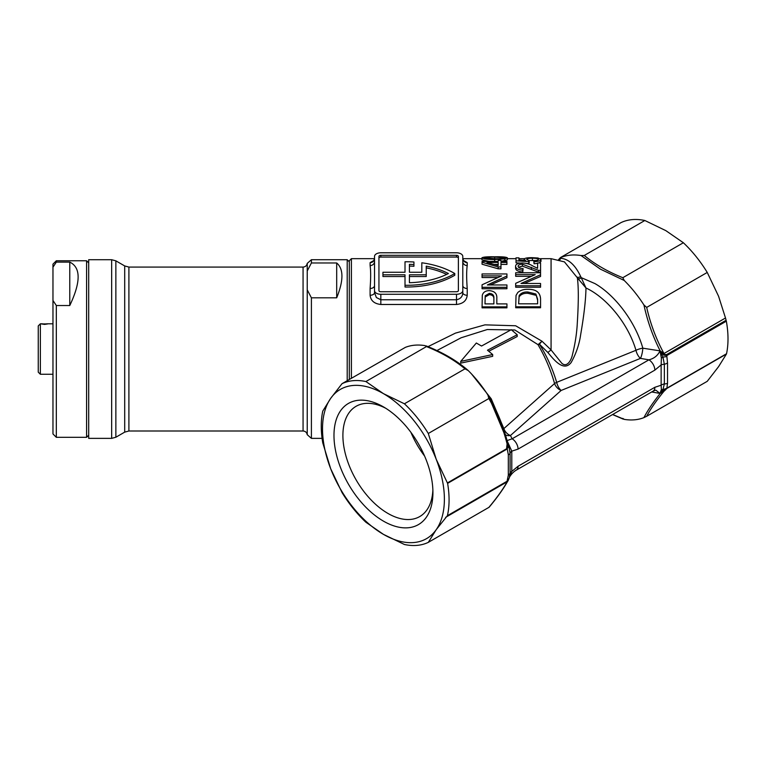 <?xml version="1.0" encoding="UTF-8"?>
<svg xmlns="http://www.w3.org/2000/svg" width="765" height="765" viewBox="0 0 765 765"><rect width="100%" height="100%" fill="white"/><g stroke="black" fill="none" stroke-linecap="round" stroke-linejoin="round"><path stroke-width="1.15" d="M349.309 379.478L349.309 260.769L351.403 258.666L351.403 378.264M383.456 521.137A69.969 40.392 60 0 1 333.98 435.448A69.969 40.392 60 0 1 383.456 406.884L383.456 406.884A69.969 40.392 60 0 1 432.923 492.574A69.969 40.392 60 0 1 383.456 521.137M385.732 408.261A63.658 36.758 -120 0 0 356.079 406.301A63.658 36.758 -120 0 0 346.325 457.317A63.658 36.758 -120 0 0 387.912 513.42A63.658 36.758 -120 0 0 419.736 516.566A63.658 36.758 -120 0 0 432.875 489.906M379.488 291.417A1.893 1.09 0 0 0 380.827 291.733L456.495 291.733A1.893 1.09 0 0 0 458.378 290.643L458.378 258.14A1.893 1.09 0 0 0 456.495 257.05L380.827 257.05A1.893 1.09 0 0 0 378.943 258.14L378.943 290.643A1.893 1.09 0 0 0 379.488 291.417M380.827 304.48L380.827 299.756L456.495 299.756C460.53 298.943 462.634 296.571 462.796 292.632A4.418 2.63 180 0 0 467.214 295.261C466.602 300.683 463.035 303.753 456.495 304.48L380.827 304.48C374.286 303.753 370.709 300.674 370.107 295.261A4.418 2.63 180 0 0 374.525 292.632L376.37 297.537L380.827 299.756L380.827 294.276L456.495 294.276A6.302 3.643 0 0 0 462.796 290.643L462.796 256.418A6.302 3.643 180 0 0 456.495 252.785L380.827 252.785A6.302 3.643 0 0 0 374.525 256.418L374.525 290.643A6.302 3.643 0 0 0 376.37 293.215A6.302 3.643 0 0 0 380.827 294.276M374.525 292.632L374.525 285.546A4.418 2.955 180 0 1 370.107 288.501C370.843 278.431 370.843 270.791 370.107 265.589A4.418 4.074 180 0 0 374.525 261.515M410.91 432.34A63.658 36.758 -120 0 0 424.613 456.074M578.015 278.594L585.98 287.994C585.78 299.717 584.011 315.257 580.673 334.601C579.315 344.298 576.141 353.602 571.139 362.534C563.566 372.278 553.688 359.464 547.845 352.474L539.392 344.135C546.975 356.308 552.732 369.046 556.662 382.357L635.964 350.293C628.304 323.911 606.769 297.633 585.98 287.994L581.209 277.618L594.921 283.576C615.223 295.214 635.399 321.893 642.83 348.18L660.185 350.896C652.889 336.59 647.477 321.281 643.939 304.977A90.375 52.173 -120 0 0 624.24 280.478L600.506 269.204L581.056 255.548A90.375 52.173 -120 0 0 561.357 257.298L560.525 258.283C568.471 258.866 575.175 264.9 580.625 276.375L581.209 277.618A2.104 1.081 -28.2 0 1 578.015 278.594L564.436 261.879M540.559 307.75L515.687 307.75L516.04 295.433L517.819 292.44C520.563 290.203 523.948 289.17 527.984 289.323C535.978 289.189 540.167 292.364 540.559 298.838L540.559 307.75M531.14 276.318L515.687 276.318L515.687 274.625L535.213 274.625L515.687 283.318L515.687 287.229L540.559 287.229L540.559 285.785L515.687 285.785M515.687 274.625L515.687 272.751L540.559 272.751L540.559 276.452L524.207 283.471M537.623 264.92L537.623 268.295L537.623 262.959L540.559 262.959L540.559 270.504L538.436 270.313L522.419 264.202C519.665 264.298 518.23 264.977 518.115 266.23C518.297 267.683 519.961 268.467 523.097 268.563L522.772 270.188C518.068 269.796 515.677 268.467 515.581 266.191C515.687 264.183 517.981 263.112 522.495 262.978C526.798 263.256 530.241 264.269 532.832 266.01L537.623 268.295M540.559 270.504L540.559 272.292L538.436 272.101L522.419 266.134L518.488 267.214M523.097 268.563L522.772 271.986C518.068 271.604 515.677 270.294 515.581 268.075L515.581 266.191M536.198 260.502L528.548 260.54M518.938 259.928L525.631 260.483L524.063 259.22C524.532 258.159 527.219 257.642 532.134 257.671L537.967 257.996L540.979 259.411C540.836 260.664 538.522 261.448 534.047 261.773L533.769 260.741C536.638 260.597 538.206 260.157 538.474 259.411C538.005 258.608 535.978 258.216 532.402 258.235C528.911 258.226 527.028 258.618 526.76 259.421L529.17 260.683L529.17 262.691L528.797 263.581L526.588 263.437M520.496 263.084L516.021 262.825L516.021 260.817L528.797 261.592L528.797 263.581M540.979 259.411L540.979 261.448L539.105 262.959M537.623 263.37L534.047 263.753L533.769 260.741M496.82 299.478L496.82 303.906L506.937 303.906L506.937 307.836L482.055 307.836L482.294 295.376C483.069 292.297 485.393 290.719 489.246 290.643C494.592 291.063 497.116 293.626 496.82 298.331L496.82 303.906M497.69 277.542L482.055 277.542L482.055 275.888L501.591 275.888L482.055 284.8L482.055 288.73L506.937 288.73L506.937 287.324L482.055 287.324M482.055 275.888L482.055 273.956L506.937 273.956L506.937 277.685L490.442 284.963M482.055 262.252L482.055 261.401L498.178 261.401L498.178 260.368L500.97 260.368L500.97 261.401L506.937 261.401L506.937 262.452L500.97 262.452L500.97 268.802L498.178 268.802L482.055 264.221L482.055 262.252L498.178 266.937L498.178 268.802M506.937 262.452L506.937 264.422L500.97 264.422M507.358 257.786L504.776 258.895L494.668 259.498C487.707 259.565 483.461 259 481.95 257.786C483.461 256.964 487.697 256.638 494.668 256.81C501.63 256.638 505.856 256.964 507.358 257.786L507.358 259.861L500.97 261.362M489.036 261.401L481.95 259.861L481.95 257.786M370.107 265.589L370.107 262.634L373.722 260.588M463.609 260.588L467.214 262.634L467.214 265.589C466.478 270.867 466.478 278.498 467.214 288.501L467.214 295.261M428.008 346.65L455.452 333.119L484.962 324.857L515.648 325.766L541.983 341.209L551.068 349.949L561.806 363.279C567.047 367.917 571.283 360.114 572.335 355.142C575.146 344.001 576.81 333.205 577.317 322.763C578.646 301.515 578.627 286.301 577.259 277.102A2.104 0.985 157.2 0 0 578.751 277.322A2.104 0.985 157.2 0 0 580.625 276.375M612.669 414.487L624.24 419.373A90.375 52.173 -120 0 0 643.939 417.614C647.467 410.748 652.889 402.696 660.185 393.459L660.119 393.095A6.302 3.28 -103.2 0 1 660.291 393.334A6.302 4.58 -162.6 0 1 660.291 393.334L662.949 389.672L664.355 383.906L664.355 364.274L662.949 357.121L661.381 358.039L659.994 350.867C657.814 355.524 654.113 358.517 648.902 359.837L640.458 358.383L561.156 390.446L510.446 435.524L512.129 438.804L648.902 359.837A8.405 4.858 -120 0 1 654.85 370.126L518.068 449.093L511.785 451.159L511.785 471.45L518.068 466.258L654.85 387.291L661.132 385.225L661.132 364.934L654.85 370.126M725.497 318.001L718.584 296.275L707.243 272.445L646.683 307.406C650.432 323.872 656.198 339.249 663.972 353.516L725.497 318.001L726.339 321.185L666.889 355.505L666.879 356.557L662.949 357.121L660.291 351.087A6.302 2.381 167.2 0 1 660.291 351.087L660.243 351.02M507.377 481.587L506.535 481.845A1.683 0.975 60 0 0 506.86 481.357L508.113 480.621A1.683 1.626 -151.7 0 1 508.027 480.812L507.377 481.787C503.169 489.227 497.078 497.719 489.112 507.252L428.304 542.366L436.222 529.657L447.41 515.687L506.86 481.357L508.868 478.632M488.864 507.405C496.944 497.728 503.035 489.208 507.138 481.826A8.405 4.858 -120 0 1 507.511 481.386A1.683 1.626 -151.7 0 0 508.027 480.812L508.113 480.621M508.132 480.611L508.744 479.1M462.796 292.632L462.796 290.643M655.988 390.265L659.994 393.43L651.694 391.957M632.665 402.935L630.092 404.427M488.453 395.983L506.755 439.473L507.138 444.073C503.016 427.683 496.925 412.507 488.864 398.517L487.917 395.056A90.375 52.173 60 0 0 468.218 370.556L467.549 369.944C456.37 360.372 442.572 352.369 426.143 345.904L426.459 346.583L425.034 345.627A90.375 52.173 60 0 0 405.335 347.387L342.031 383.676L330.681 398.364L322.773 411.082A90.375 52.173 -120 0 0 322.773 442.906L330.681 468.725L342.031 492.555A90.375 52.173 -120 0 0 365.909 522.256L383.456 534.372L404.427 544.498A90.375 52.173 -120 0 0 428.304 542.366M488.797 351.25L517.207 336.533L517.207 334.745L511.259 329.696L481.539 346.029L476.337 343.016L460.731 361.396L492.679 354.539L487.477 350.207L517.207 334.745M460.731 361.396L460.731 363.117L492.679 356.318L492.679 354.539M471.623 374.066L491.216 398.785L503.848 428.61A8.405 5.757 -131.6 0 0 510.446 435.524A8.405 6.579 152.7 0 1 505.464 434.912M503.533 428.859A8.405 2.725 164.7 0 1 503.848 428.61L554.558 383.533C550.762 370.011 545.235 357.045 537.996 344.652L514.816 329.973L487.276 329.524L461.094 337.786L436.92 350.552M665.952 389.452L663.972 391.269C656.217 400.764 650.451 409.103 646.683 416.284L707.243 381.324L718.584 366.636L726.444 354.032L667.3 388.18L660.472 393.286M644.838 220.502L584.278 255.462C594.816 264.231 607.659 271.642 622.806 277.705L683.365 242.744L665.818 230.628L644.838 220.502A90.375 52.173 60 0 0 620.97 222.634L560.41 257.595L558.479 259.784M683.365 242.744A90.375 52.173 60 0 1 707.243 272.445M726.339 321.185A90.375 52.173 60 0 1 726.54 353.736L726.444 354.032M560.41 257.595L561.357 257.298M581.056 255.548L584.278 255.462M624.24 419.373L622.806 418.417M646.683 416.284L643.939 417.614M666.879 356.557L667.529 362.887L667.529 383.275L666.889 388.18L726.54 353.736M643.939 304.977L646.683 307.406M622.806 277.705L624.24 280.478M446.903 516.27L447.41 515.687A90.375 52.173 -120 0 0 447.611 483.365L436.222 459.296L428.304 433.487L488.864 398.517M447.439 482.916L506.583 448.768L507.138 444.073M464.986 368.826L404.427 403.786L383.456 393.65L365.909 381.544L426.459 346.583C441.615 352.636 454.458 360.047 464.986 368.826L468.218 370.556M383.456 534.372A86.168 49.754 -120 0 0 436.222 529.657A86.168 49.754 60 0 0 436.222 459.296A86.168 49.754 60 0 0 383.456 393.65A86.168 49.754 60 0 0 330.681 398.364A86.168 49.754 60 0 0 330.681 468.725A86.168 49.754 60 0 0 383.456 534.372M428.304 433.487A90.375 52.173 -120 0 0 404.427 403.786M365.909 381.544A90.375 52.173 -120 0 0 342.031 383.676M507.061 440.573L506.994 440.267C502.624 424.164 496.361 409.246 488.194 395.515L487.917 395.056M507.205 480.506L508.323 475.199L508.323 454.802L507.262 448.921L447.611 483.365M540.559 306.794L515.687 306.794M537.623 299.163L535.873 294.028L527.936 292.01C523.977 291.752 521.042 292.957 519.129 295.615L518.622 303.82L537.623 303.82L537.623 299.163M537.623 303.82L537.623 300.301L535.873 294.028M535.873 295.28L527.936 293.311L527.936 292.01M527.936 293.311C523.977 293.052 521.042 294.229 519.129 296.83L519.129 295.615M519.129 296.83L518.622 303.82M540.559 274.759L521.013 283.471L540.559 283.471L540.559 285.785M522.772 271.986L522.772 270.188M522.419 266.134L522.419 264.202M538.436 272.101L538.436 270.313M532.402 258.235L532.402 260.301M529.17 260.683L528.797 261.592M518.938 260.1L518.938 257.862L516.021 257.862L516.021 260.817M524.063 259.22L524.063 261.267M534.047 261.773L534.047 263.753M456.495 257.05L456.495 255.328L380.827 255.328A1.893 1.09 0 0 0 378.943 256.418L378.943 290.643M458.378 290.643L458.378 256.418A1.893 1.09 180 0 0 456.495 255.328M426.229 266.144A63.055 36.404 180 0 1 448.405 273.535A63.055 36.404 0 0 1 409.418 282.715L409.418 276.519L426.229 276.519L426.229 266.144M426.229 267.865A63.055 36.404 180 0 1 446.674 274.386M409.418 282.715L409.418 274.807L426.229 274.807M421.811 262.787A67.463 38.948 180 0 1 454.783 273.535A67.463 38.948 0 0 1 405.01 285.288L405.01 274.807L382.94 274.807L382.94 272.254L405.01 272.254L405.01 261.773A67.463 38.948 180 0 1 413.932 262.003L413.932 264.566A63.055 36.404 180 0 0 409.418 264.346L409.418 272.254L421.811 272.254L421.811 262.787M409.418 272.254L409.418 266.067A63.055 36.404 180 0 1 413.932 266.277L413.932 264.566L413.932 266.277M405.01 272.254L405.01 263.485M405.01 276.519L382.94 276.519L382.94 274.807M454.783 273.535L454.783 275.247A67.463 38.948 0 0 1 405.01 287.009L405.01 285.288M421.811 272.254L421.811 264.499M506.937 306.88L482.055 306.88M493.884 298.283C494.133 295.3 492.622 293.664 489.351 293.368L485.211 295.739L484.991 303.906L493.884 303.906L493.884 298.283M493.884 303.906L493.884 299.44C494.133 296.524 492.622 294.917 489.351 294.64L489.351 293.368M489.351 294.64L485.211 296.954L485.211 295.739M485.211 296.954L484.991 303.906M506.937 276.022L487.382 284.963L506.937 284.963L506.937 287.324M500.97 266.937L498.178 266.937M498.178 262.452L486.961 262.452L498.178 265.57L498.178 262.452M498.178 265.57L498.178 264.422L494.295 264.422M504.776 258.895L504.776 260.951M494.668 259.498L494.668 261.525M504.843 257.786L494.668 257.097C489.543 256.964 486.148 257.193 484.484 257.786L494.668 258.742C499.794 258.866 503.188 258.551 504.843 257.786M494.668 259.192L494.668 257.097M559.598 259.928A2.104 1.788 -86 0 0 560.525 258.283L559.091 259.172M663.972 391.269L660.185 393.459M660.185 350.896L663.972 353.516A8.405 4.858 -120 0 0 664.345 354.386L666.564 354.644L726.119 320.267M506.755 482.046L445.613 517.341M506.994 440.267L506.755 439.473M635.964 350.293A8.405 2.764 163.8 0 1 642.83 348.18A8.405 1.97 -80.2 0 1 640.458 358.383A8.405 3.94 -112 0 1 635.964 350.293M537.996 344.652A8.405 2.104 149.6 0 0 539.392 344.135L541.983 341.209A8.405 0.536 -42.4 0 1 537.996 344.652M554.558 383.533A8.405 2.677 165 0 1 556.662 382.357A8.405 3.94 -112 0 0 561.156 390.446A8.405 5.757 -131.6 0 1 554.558 383.533M547.845 352.474L551.068 349.949L551.068 258.666L564.465 261.888M462.796 285.546A4.418 2.955 180 0 0 467.214 288.501M462.796 261.515A4.418 4.074 180 0 0 467.214 265.589M463.571 260.798L462.796 258.417A4.418 4.217 180 0 0 467.214 262.634M370.107 262.634A4.418 4.217 180 0 0 374.525 258.417L373.75 260.798M506.535 481.845L507.511 481.386L506.535 481.845A1.683 0.975 60 0 1 506.535 481.845L446.999 516.212L506.822 481.673M506.765 446.808L507.377 441.73L506.889 439.894M507.09 440.602L512.129 438.804A8.405 4.858 -120 0 1 518.068 449.093M661.735 352.608L664.345 354.386A1.683 0.555 -44.1 0 1 663.695 355.132L660.472 351.221M667.529 362.887A6.302 3.423 168.9 0 1 664.355 364.274A6.302 3.194 5.4 0 0 661.132 364.934L661.381 358.039M507.176 440.889L511.785 451.159A6.302 4.035 173.9 0 0 510.073 453.349L510.073 472.98L509.347 477.322C511.345 474.042 513.669 471.632 516.327 470.102L516.327 470.102A8.405 4.858 -120 0 0 518.068 466.258M660.119 393.095L661.381 389.452L661.132 385.225A6.302 4.035 -6.1 0 1 664.355 383.906A6.302 3.758 -168.4 0 0 667.529 383.275M655.548 390.179L653.109 391.135A8.405 4.858 -120 0 0 654.85 387.291M508.323 475.199A6.302 4.427 2.6 0 0 510.073 472.98A6.302 3.194 -174.6 0 1 511.785 471.45L508.754 479.1M506.87 439.885L508.868 446.081L510.073 453.349A6.302 2.754 -2.1 0 1 508.323 454.802M507.338 441.443L507.405 441.673C508.534 444.341 508.362 446.75 506.889 448.921L509.471 445.746M661.735 392.464A1.683 1.214 -139 0 1 661.39 392.34L667.176 388.132L662.949 389.672L661.381 389.452M666.564 354.644A1.683 0.975 -120 0 1 666.889 355.505L663.695 355.132M347.205 380.693L347.205 259.718L349.309 261.812M111.661 259.718L88.692 259.718L88.692 438.364L111.661 438.364L111.661 259.718L115.859 260.836L115.859 437.236L111.661 438.364M307.234 270.953L307.234 263.389L311.403 259.718L311.403 262.969L307.234 270.953L307.234 289.839L311.403 297.824L311.403 438.364L322.084 438.364M311.403 297.824L336.696 297.824C343.667 280.506 343.667 268.888 336.696 262.969L311.403 262.969M128.903 267.071L128.903 431.001L124.705 432.129L124.705 265.943L128.903 267.071L303.064 267.071L303.064 431.001C305.378 431.183 306.765 432.416 307.234 434.683L307.234 289.839M336.696 262.969L336.696 297.824M40.354 374.257L38.25 372.153L38.25 325.919L40.354 323.815L40.354 374.257L52.967 374.257M47.707 323.92L41.406 323.92L44.552 324.408L47.707 323.92M56.323 437.312L52.967 433.946L52.967 300.473L56.323 305.531L56.323 437.312L86.588 437.312L86.588 260.769L88.692 262.864M52.967 267.186L52.967 264.126L56.323 260.769L56.323 262.118L52.967 267.186L52.967 300.473M56.323 305.531L69.778 305.531C80.908 281.979 80.908 267.501 69.778 262.118L56.323 262.118M69.778 262.118L69.778 305.531M370.107 295.261L370.107 288.501M531.369 269.117L531.369 267.262M456.495 304.48L456.495 294.276M380.827 257.05L380.827 255.328M351.403 258.666L374.515 258.666M462.806 258.666L481.95 258.666M507.358 258.666L516.021 258.666M518.938 258.666L524.417 258.666M540.444 258.666L551.068 258.666M623.121 419.096L612.555 414.553M653.109 391.135L516.327 470.102M311.403 259.718L347.205 259.718M124.705 265.943L115.859 260.836M124.705 432.129L115.859 437.236M128.903 431.001L303.064 431.001M303.064 267.071C305.378 266.889 306.765 265.665 307.234 263.389M307.234 434.683L311.403 438.364M40.354 323.815L42.41 323.815M46.694 323.815L52.967 323.815M56.323 260.769L86.588 260.769M88.692 435.209L86.588 437.312"/></g></svg>
